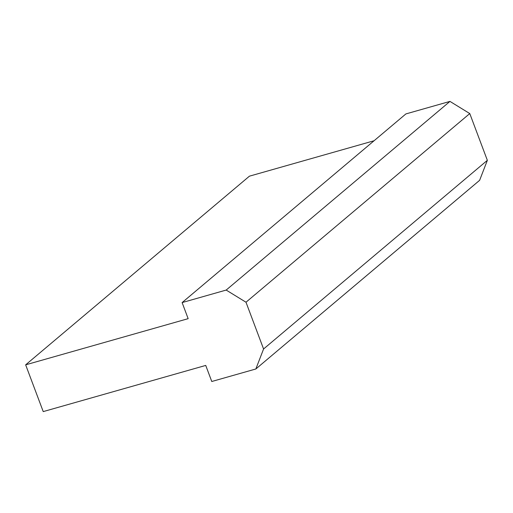 <?xml version="1.0" encoding="UTF-8"?>
<svg xmlns="http://www.w3.org/2000/svg" width="513" height="513" viewBox="0 0 513 513"><rect width="100%" height="100%" fill="white"/><g stroke="black" fill="none" stroke-linecap="round" stroke-linejoin="round"><path stroke-width="0.77" d="M25.65 364.833L43.227 411.599L205.732 365.423L211.773 381.499L255.846 368.982L263.573 348.987L487.35 160.325L469.773 113.565L449.959 101.401L405.892 113.924L182.115 302.587L188.156 318.663L25.65 364.833L249.427 176.171L374.054 140.761M263.573 348.987L245.996 302.228L469.773 113.565M245.996 302.228L226.182 290.063L449.959 101.401M226.182 290.063L182.115 302.587M255.846 368.982L479.623 180.319L487.35 160.325"/></g></svg>
